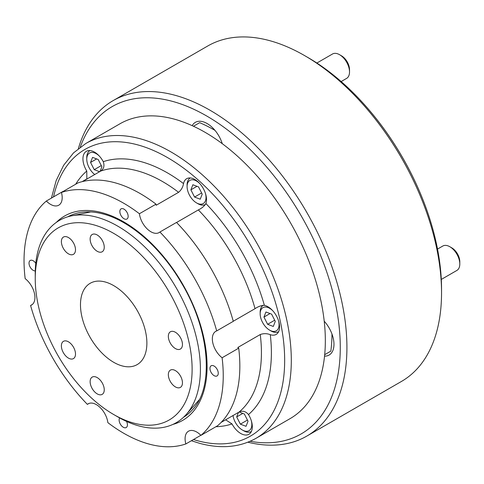 <?xml version="1.0" encoding="UTF-8"?>
<svg xmlns="http://www.w3.org/2000/svg" width="484" height="484" viewBox="0 0 484 484"><rect width="100%" height="100%" fill="white"/><g stroke="black" fill="none" stroke-linecap="round" stroke-linejoin="round"><path stroke-width="0.73" d="M122.948 208.695A5.868 3.388 -120 0 0 121.073 208.858A5.868 3.388 -120 0 0 120.407 214.249A5.868 3.388 -120 0 0 125.066 219.185A5.868 3.388 -120 0 0 126.941 219.022A5.868 3.388 -120 0 0 127.601 213.626A5.868 3.388 -120 0 0 122.948 208.695M35.78 263.32A5.868 3.388 -120 0 0 32.107 260.295A5.868 3.388 -120 0 0 30.232 260.459A5.868 3.388 -120 0 0 29.566 265.849A5.868 3.388 -120 0 0 34.225 270.786A5.868 3.388 -120 0 0 35.284 270.883M119.693 417.964A5.868 3.388 -120 0 0 119.972 423.446A5.868 3.388 -120 0 0 124.334 427.699A5.868 3.388 -120 0 0 126.209 427.535A5.868 3.388 -120 0 0 126.56 421.419M213.051 365.608A5.868 3.388 -120 0 0 211.175 365.771A5.868 3.388 -120 0 0 210.516 371.161A5.868 3.388 -120 0 0 215.168 376.098A5.868 3.388 -120 0 0 217.044 375.935A5.868 3.388 -120 0 0 217.709 370.544A5.868 3.388 -120 0 0 213.051 365.608M233.27 321.243L255.038 308.671C258.208 306.499 261.318 305.392 264.373 305.35A16.432 9.486 60 0 1 264.996 305.495A16.432 9.486 60 0 1 278.034 319.313A16.432 9.486 60 0 1 276.176 334.414A16.432 9.486 60 0 1 270.919 334.868A16.432 9.486 60 0 1 270.284 334.674C266.962 333.391 263.623 333.343 260.253 334.529L237.844 347.47A16.432 9.486 60 0 0 238.709 348.171L222.108 357.755A140.862 81.324 60 0 1 200.927 435.37L217.522 425.787A140.862 81.324 60 0 0 238.709 348.171M139.41 213.74L156.011 204.157A140.862 81.324 60 0 0 114.847 182.74A140.862 81.324 60 0 0 78.033 182.873L61.432 192.457A140.862 81.324 60 0 1 98.252 192.323A140.862 81.324 60 0 1 139.41 213.74A16.432 9.486 -120 0 0 153.858 233.022A16.432 9.486 -120 0 0 159.115 232.568A16.432 9.486 -120 0 0 159.908 232.017A140.862 81.324 60 0 1 216.699 330.917A16.432 9.486 -120 0 0 215.749 331.346A16.432 9.486 -120 0 0 212.906 343.319A16.432 9.486 -120 0 0 222.108 357.755M216.699 330.917L233.294 321.328A140.862 81.324 60 0 0 176.503 222.434L159.908 232.017M82.177 181.639L86.848 178.868L86.781 171.033A16.432 9.486 60 0 1 86.346 151.323A16.432 9.486 60 0 1 91.603 150.869A16.432 9.486 60 0 1 103.255 161.674A146.731 84.712 60 0 1 141.183 161.68A146.731 84.712 60 0 1 183.521 183.581C182.952 187.078 181.306 189.994 178.59 192.317L156.181 205.252A16.432 9.486 60 0 1 156.011 204.157M183.521 183.581A16.432 9.486 60 0 1 186.673 178.705A16.432 9.486 60 0 1 191.924 178.251A16.432 9.486 60 0 1 203.365 188.651A16.432 9.486 60 0 1 205.912 203.546C204.327 206.148 201.798 208.271 198.331 209.923L176.563 222.489M89.038 403.414L87.374 404.376A140.862 81.324 60 0 1 30.583 305.477A16.432 9.486 -120 0 0 31.533 305.047A16.432 9.486 -120 0 0 34.37 293.074A16.432 9.486 -120 0 0 25.168 278.639A140.862 81.324 60 0 1 46.355 201.023A16.432 9.486 -120 0 0 53.536 205.639A16.432 9.486 -120 0 0 58.788 205.186A16.432 9.486 -120 0 0 61.432 192.457M46.355 201.023L62.956 191.44A16.432 9.486 60 0 0 63.041 191.531M200.836 435.279L185.844 443.937A140.862 81.324 60 0 1 107.865 422.653A16.432 9.486 -120 0 0 93.418 403.372A16.432 9.486 -120 0 0 88.167 403.825A16.432 9.486 -120 0 0 87.374 404.376M221.17 422.381L239.102 412.029C242.581 410.432 245.709 411.279 248.48 414.564A16.432 9.486 60 0 1 248.915 434.275A16.432 9.486 60 0 1 243.658 434.723A16.432 9.486 60 0 1 232.005 423.923L225.671 419.828M200.927 435.37A16.432 9.486 -120 0 0 193.745 430.754A16.432 9.486 -120 0 0 188.488 431.208A16.432 9.486 -120 0 0 185.844 443.937M193.473 126.251L199.662 122.676A165.51 95.56 60 0 1 214.975 130.359M331.976 334.045A165.51 95.56 60 0 1 330.844 351.13L324.697 354.681M174.3 119.137A170.205 98.27 60 0 1 309.33 262.237A170.205 98.27 60 0 1 290.085 418.636L256.054 438.286A170.205 98.27 60 0 0 275.305 281.888A170.205 98.27 60 0 0 140.269 138.787A170.205 98.27 60 0 0 85.85 143.476L119.881 123.831A170.205 98.27 60 0 1 174.3 119.137M82.582 181.542L100.726 171.064C103.854 168.856 104.695 165.722 103.255 161.674M30.583 305.477L32.38 304.442M222.271 143.681A23.474 13.552 -120 0 0 202.857 121.702A23.474 13.552 -120 0 0 195.348 122.349A23.474 13.552 -120 0 0 192.172 125.652M304.587 55.587L307.909 57.505A188.99 109.112 60 0 1 441.541 288.966L441.541 292.796A193.685 111.822 -120 0 0 304.587 55.587A193.685 111.822 -120 0 0 269.673 40.656A193.685 111.822 -120 0 0 207.745 45.992L113.123 100.624A193.685 111.822 60 0 1 175.051 95.281A193.685 111.822 60 0 1 328.709 258.123A193.685 111.822 60 0 1 306.802 436.096A193.685 111.822 60 0 1 247.887 442.213M306.802 436.096L401.424 381.465A193.685 111.822 -120 0 0 441.541 292.796M250.113 441.287A188.99 109.112 -120 0 0 334.523 299.312A188.99 109.112 -120 0 0 172.576 101.398A188.99 109.112 -120 0 0 80.277 147.124M324.546 356.145A23.474 13.552 -120 0 0 329.108 355.05A23.474 13.552 -120 0 0 324.226 321.219M78.366 148.588A193.685 111.822 60 0 1 113.123 100.624M113.68 285.608A46.954 27.11 -120 0 0 90.199 283.285A46.954 27.11 -120 0 0 83.006 320.91A46.954 27.11 -120 0 0 113.68 362.286A46.954 27.11 -120 0 0 137.153 364.609A46.954 27.11 -120 0 0 144.353 326.984A46.954 27.11 -120 0 0 113.68 285.608M175.396 332.266A9.976 5.76 -120 0 0 170.41 331.77A9.976 5.76 -120 0 0 168.88 339.768A9.976 5.76 -120 0 0 175.396 348.559A9.976 5.76 -120 0 0 180.387 349.055A9.976 5.76 -120 0 0 181.917 341.057A9.976 5.76 -120 0 0 175.396 332.266M175.396 370.605A9.976 5.76 -120 0 0 170.41 370.109A9.976 5.76 -120 0 0 168.88 378.101A9.976 5.76 -120 0 0 175.396 386.897A9.976 5.76 -120 0 0 180.387 387.388A9.976 5.76 -120 0 0 181.917 379.396A9.976 5.76 -120 0 0 175.396 370.605M68.444 237.547A9.976 5.76 -120 0 0 63.452 237.057A9.976 5.76 -120 0 0 61.922 245.049A9.976 5.76 -120 0 0 68.444 253.84A9.976 5.76 -120 0 0 73.429 254.336A9.976 5.76 -120 0 0 74.96 246.344A9.976 5.76 -120 0 0 68.444 237.547M97.193 234.982A9.976 5.76 -120 0 0 92.208 234.486A9.976 5.76 -120 0 0 90.677 242.484A9.976 5.76 -120 0 0 97.193 251.275A9.976 5.76 -120 0 0 102.184 251.771A9.976 5.76 -120 0 0 103.715 243.773A9.976 5.76 -120 0 0 97.193 234.982M97.193 377.587A9.976 5.76 -120 0 0 92.208 377.09A9.976 5.76 -120 0 0 90.677 385.089A9.976 5.76 -120 0 0 97.193 393.879A9.976 5.76 -120 0 0 102.184 394.375A9.976 5.76 -120 0 0 103.715 386.377A9.976 5.76 -120 0 0 97.193 377.587M68.444 341.819A9.976 5.76 -120 0 0 63.452 341.323A9.976 5.76 -120 0 0 61.922 349.321A9.976 5.76 -120 0 0 68.444 358.112A9.976 5.76 -120 0 0 73.429 358.608A9.976 5.76 -120 0 0 74.96 350.61A9.976 5.76 -120 0 0 68.444 341.819M113.68 233.373A110.927 64.045 60 0 1 192.118 369.231A110.927 64.045 60 0 1 113.68 414.522L117.83 416.918A116.795 67.433 60 0 1 117.824 416.912A116.795 67.433 60 0 0 186.231 414.479A116.795 67.433 60 0 0 190.775 318.956A116.795 67.433 60 0 0 117.83 226.185A116.795 67.433 60 0 0 71.553 215.846A116.795 67.433 60 0 0 35.241 273.871L35.241 278.663A110.927 64.045 60 0 1 113.68 233.373M117.83 416.918L113.68 414.516A110.927 64.045 60 0 1 113.68 414.516A110.927 64.045 60 0 1 35.241 278.663M233.034 415.532A13.383 7.726 -120 0 0 239.078 427.433A13.383 7.726 -120 0 0 242.357 430.01A13.383 7.726 -120 0 0 251.299 420.656M251.317 431.528L251.377 431.492A15.258 8.809 60 0 1 251.317 431.528A15.258 8.809 60 0 1 243.688 430.772L242.357 430.01M238.473 412.392L236.688 416.93L240.367 424.159L246.035 426.313L248.026 421.231L244.353 414.008L239.12 412.017M247.439 420.076L240.367 424.159M242.786 413.409L236.688 416.93M99.329 156.072A13.383 7.726 -120 0 0 86.763 159.133A13.383 7.726 -120 0 0 92.94 172.951A13.383 7.726 -120 0 0 94.731 174.524M86.763 159.133L86.763 157.602A15.258 8.809 60 0 1 89.921 150.615A15.258 8.809 60 0 1 89.982 150.578L89.921 150.615M100.043 171.463L101.894 166.75L98.216 159.52L92.547 157.367L90.556 162.442L94.229 169.672L99.601 171.717M101.301 165.588L94.229 169.672M96.649 158.927L90.556 162.442M199.656 183.454A13.383 7.726 -120 0 0 187.084 186.515A13.383 7.726 -120 0 0 187.223 188.439A13.383 7.726 -120 0 0 196.546 202.905A13.383 7.726 -120 0 0 205.875 195.524A13.383 7.726 -120 0 0 205.488 193.558M187.084 186.515L187.084 184.985A15.258 8.809 60 0 1 190.248 177.997A15.258 8.809 60 0 1 190.309 177.961L190.248 177.997M194.556 197.055L200.225 199.208L202.215 194.132L198.543 186.903L192.874 184.749L190.884 189.831L194.556 197.055L201.628 192.977M205.476 204.448A15.258 8.809 60 0 1 197.877 203.673L196.546 202.905M196.976 186.31L190.884 189.831M272.722 310.698A13.383 7.726 -120 0 0 263.574 307.328A13.383 7.726 -120 0 0 260.156 313.759A13.383 7.726 -120 0 0 269.618 330.149A13.383 7.726 -120 0 0 275.662 331.116A13.383 7.726 -120 0 0 278.554 320.795M278.572 331.673L278.639 331.637A15.258 8.809 60 0 1 278.572 331.673A15.258 8.809 60 0 1 277.84 332.024A15.258 8.809 60 0 1 270.943 330.917L269.618 330.149M263.949 317.068L267.622 324.298L273.291 326.452L275.287 321.376L271.609 314.146L265.94 311.992L263.949 317.068L270.042 313.553M260.156 313.759L260.156 312.228A15.258 8.809 60 0 1 263.266 305.271M274.694 320.214L267.622 324.298M339.562 54.698L341.553 55.848A11.271 6.504 60 0 1 349.521 69.648L349.521 71.947A14.084 8.131 -120 0 0 339.562 54.698A14.084 8.131 -120 0 0 335.46 53.349A14.084 8.131 -120 0 0 332.52 53.996L316.875 63.029M341.147 81.548L346.604 78.396A14.084 8.131 -120 0 0 349.521 71.947M449.842 246.737L451.832 247.887A11.271 6.504 60 0 1 459.092 257.494A11.271 6.504 60 0 1 459.8 261.687L459.8 263.986A14.084 8.131 -120 0 0 458.917 258.746A14.084 8.131 -120 0 0 449.842 246.737A14.084 8.131 -120 0 0 442.799 246.035L437.524 249.085M441.293 279.437L456.884 270.435A14.084 8.131 -120 0 0 459.8 263.986M183.563 417.232A115.743 66.822 -120 0 0 192.656 409.579C214.4 386.837 209.802 329.525 181.234 282.571C161.093 248.05 130.257 221.055 103.407 214.049C94.574 211.659 86.436 211.224 79.013 212.736A115.743 66.822 -120 0 0 67.833 216.784M56.289 222.422A118.011 68.135 60 0 1 102.366 212.742A118.011 68.135 60 0 1 198.972 320.239A118.011 68.135 60 0 1 172.909 424.407M193.485 439.526A165.51 95.56 -120 0 0 197.466 440.7A165.51 95.56 -120 0 0 280.799 323.687A165.51 95.56 -120 0 0 137.795 144.898A165.51 95.56 -120 0 0 53.524 196.885M178.59 192.317A139.688 80.647 -120 0 0 137.474 170.852A139.688 80.647 -120 0 0 100.726 171.064M239.102 412.029A139.688 80.647 -120 0 0 260.253 334.529M270.284 334.674A146.731 84.712 60 0 1 248.48 414.564M255.038 308.671A139.688 80.647 -120 0 0 198.331 209.923M205.912 203.546A146.731 84.712 60 0 1 264.373 305.35M75.661 184.241A146.731 84.712 60 0 1 86.781 171.033M232.005 423.923A146.731 84.712 60 0 1 215.912 426.719M191.38 440.736L199.547 443.308C220.934 449.085 239.768 447.41 256.054 438.286M51.413 198.101L56.198 180.52L63.628 165.304L73.58 152.835L85.85 143.476M199.22 399.808L186.231 414.479M90.756 211.931L71.553 215.846"/></g></svg>
